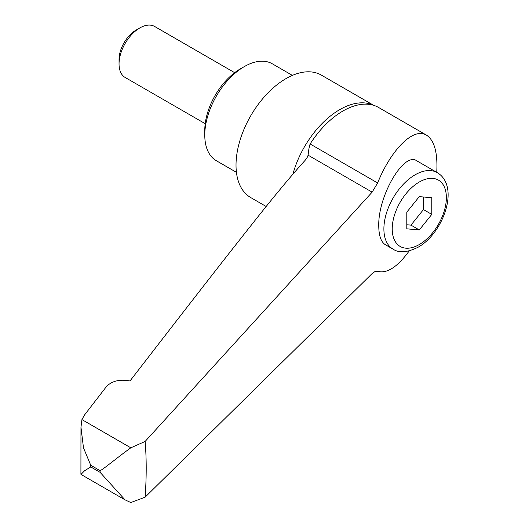<?xml version="1.0" encoding="UTF-8"?>
<svg xmlns="http://www.w3.org/2000/svg" width="529" height="529" viewBox="0 0 529 529"><rect width="100%" height="100%" fill="white"/><g stroke="black" fill="none" stroke-linecap="round" stroke-linejoin="round"><path stroke-width="0.79" d="M373.692 105.331L321.341 75.105A70.688 40.812 120 0 0 266.874 94.043A70.688 40.812 120 0 0 236.02 165.18A70.688 40.812 120 0 0 250.66 197.535L266.186 206.502M292.392 75.389L272.329 63.811A55.962 32.309 120 0 0 244.345 66.581L240.179 68.982A50.07 28.91 120 0 0 204.776 130.313L204.776 135.12A55.962 32.309 120 0 0 216.361 160.737L236.43 172.322M234.658 72.671L154.6 26.45A29.452 17.007 120 0 0 139.874 27.911L136.046 30.12A24.036 13.88 120 0 0 119.045 59.559L119.045 63.983A29.452 17.007 120 0 0 125.148 77.465L205.206 123.687M81.935 419.596L130.815 447.812C117.881 457.076 102.904 469.686 100.08 470.645L90.757 465.262L83.483 447.858L80.97 427.24L81.935 419.596L84.488 415.02L106.402 386.62C111.95 380.926 119.812 379.048 129.982 380.979C197.747 293.245 226.366 256.598 251.427 224.977C273.982 196.404 291.843 174.914 304.995 160.499L307.323 157.206L308.109 155.182C308.586 150.124 309.26 146.388 310.126 143.987A71.276 41.156 -60 0 1 342.944 111.004A71.276 41.156 -60 0 1 371.239 104.702A71.276 41.156 -60 0 1 375.769 106.084A71.276 41.156 -60 0 1 378.585 107.473L426.46 135.113C434.388 140.304 437.814 152.716 436.742 172.335M124.996 499.826L80.99 474.42L84.587 470.744L90.757 466.935L100.08 472.318L124.996 499.826L130.815 502.55L145.111 497.181C146.566 477.092 146.566 458.517 145.111 441.457L372.138 192.153L377.633 182.961C390.534 151.003 411.549 129.116 424.45 134.187L426.46 135.113M393.04 249.139L385.284 244.662C381.032 241.978 378.857 235.742 378.757 225.949C377.885 196.001 403.938 151.4 416.799 160.823L437.219 172.613A44.185 25.511 120 0 0 415.126 174.801A44.185 25.511 120 0 0 383.889 228.912A44.185 25.511 120 0 0 393.04 249.139C398.945 253.186 407.297 252.551 418.075 247.241C443.494 233.144 460.217 186.208 437.219 172.613M419.292 229.943L406.801 228.826L406.801 212.162L419.292 196.616L431.79 197.734L431.79 214.397L419.292 229.943L410.96 225.129L423.458 209.583L423.458 196.993M406.801 224.759L410.96 225.129M431.79 214.397L423.458 209.583M409.201 250.925C397.451 267.072 386.93 273.863 377.633 271.291L375.068 271.47L372.138 273.546L145.111 497.181M145.111 441.457L130.815 447.812M139.874 27.911A29.452 17.007 120 0 0 119.045 63.983M244.345 66.581A55.962 32.309 120 0 0 204.776 135.12M373.355 105.231A70.688 40.812 120 0 0 339.73 109.629A70.688 40.812 120 0 0 292.914 174.16M90.757 465.262A541.954 312.897 120 0 0 90.75 466.095A541.954 312.897 120 0 0 90.757 466.935M100.08 470.645A541.954 312.897 120 0 0 100.08 471.478A541.954 312.897 120 0 0 100.08 472.318M310.126 143.987L377.633 182.961M392.22 228.912A38.293 22.106 120 0 0 419.292 244.543A38.293 22.106 120 0 0 446.37 197.648A38.293 22.106 120 0 0 419.292 182.016A38.293 22.106 120 0 0 392.22 228.912M308.109 155.182L372.138 192.153M80.97 427.24L80.911 474.288"/></g></svg>
